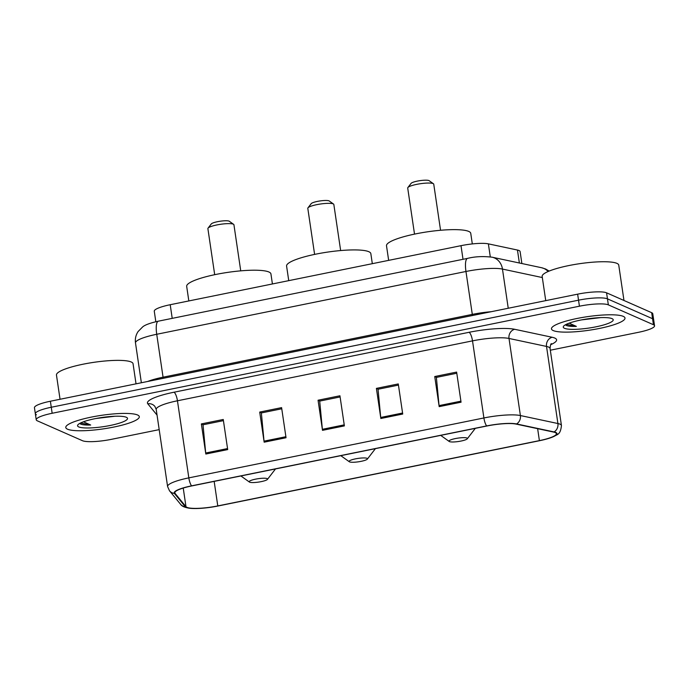 <?xml version="1.0" encoding="UTF-8"?>
<svg xmlns="http://www.w3.org/2000/svg" width="689" height="689" viewBox="0 0 689 689"><rect width="100%" height="100%" fill="white"/><g stroke="black" fill="none" stroke-linecap="round" stroke-linejoin="round"><path stroke-width="1.03" d="M155.826 321.729L154.276 311.221A23.228 4.272 -8.4 0 1 170.209 304.719L461.001 245.672A23.228 4.272 -8.4 0 1 488.372 243.854L517.456 250.047A23.228 4.272 -8.4 0 1 519.015 250.52A23.228 4.272 -8.4 0 1 520.109 251.571L521.874 263.534M550.322 350.21L638.617 332.279A23.228 4.272 171.6 0 0 654.55 325.785L652.767 313.736A23.228 4.272 171.6 0 0 651.673 312.685L606.57 292.816A23.228 4.272 171.6 0 0 577.64 294.16L50.383 401.231A23.228 4.272 171.6 0 0 34.45 407.724L35.337 413.753A23.228 4.272 171.6 0 0 36.439 414.795M654.55 325.785A23.228 4.272 171.6 0 0 653.448 324.734L608.344 304.865L607.457 298.845A23.228 4.272 171.6 0 0 578.527 300.18L51.27 407.251A23.228 4.272 171.6 0 0 35.337 413.753A23.228 4.272 171.6 0 1 51.27 407.251L578.527 300.18A23.228 4.272 171.6 0 1 607.457 298.845L652.561 318.714L607.457 298.845L606.57 292.816M653.663 319.756A23.228 4.272 171.6 0 0 652.561 318.714A23.228 4.272 171.6 0 1 653.663 319.756M623.244 316.354A37.163 6.838 171.6 0 0 582.033 317.534A37.163 6.838 171.6 0 0 551.476 328.894A37.163 6.838 171.6 0 0 553.233 330.574A37.163 6.838 171.6 0 0 594.435 329.385A37.163 6.838 171.6 0 0 625.001 318.034A37.163 6.838 171.6 0 0 623.244 316.354A37.163 6.838 171.6 0 0 582.033 317.534A37.163 6.838 171.6 0 0 551.476 328.894A37.163 6.838 171.6 0 0 553.233 330.574A37.163 6.838 171.6 0 0 594.435 329.385A37.163 6.838 171.6 0 0 625.001 318.034A37.163 6.838 171.6 0 0 623.244 316.354M137.55 414.985A37.163 6.838 171.6 0 0 96.339 416.165A37.163 6.838 171.6 0 0 65.782 427.524A37.163 6.838 171.6 0 0 67.539 429.204A37.163 6.838 171.6 0 0 108.741 428.015A37.163 6.838 171.6 0 0 139.307 416.664A37.163 6.838 171.6 0 0 137.55 414.985A37.163 6.838 171.6 0 0 96.339 416.165A37.163 6.838 171.6 0 0 65.782 427.524A37.163 6.838 171.6 0 0 67.539 429.204A37.163 6.838 171.6 0 0 108.741 428.015A37.163 6.838 171.6 0 0 139.307 416.664A37.163 6.838 171.6 0 0 137.55 414.985M555.213 432.571A24.778 4.556 -8.4 0 1 556.385 433.691A24.778 4.556 -8.4 0 1 539.392 440.615L217.784 505.924A24.778 4.556 -8.4 0 1 185.987 506.708L175.006 493.333A24.778 4.556 -8.4 0 1 174.791 492.859A24.778 4.556 -8.4 0 1 191.775 485.934L486.847 426.009A24.778 4.556 -8.4 0 1 516.035 424.079L553.551 432.063A24.778 4.556 -8.4 0 1 555.213 432.571M555.799 432.451A25.39 4.668 171.6 0 0 554.094 431.934L516.578 423.95A25.39 4.668 171.6 0 0 486.658 425.931L191.594 485.848A25.39 4.668 171.6 0 0 174.403 493.436L185.375 506.811A25.39 4.668 171.6 0 0 191.439 508.43A25.39 4.668 171.6 0 0 217.974 506.01L539.582 440.702A25.39 4.668 171.6 0 0 551.588 437.429A25.39 4.668 171.6 0 0 555.799 432.451M608.344 304.865A23.228 4.272 171.6 0 0 579.423 306.2L52.157 413.271A23.228 4.272 171.6 0 0 36.233 419.773A23.228 4.272 171.6 0 0 37.327 420.824L82.43 440.693A23.228 4.272 171.6 0 0 111.36 439.349L159.193 429.635M205.822 454.034L201.369 423.916L223.253 419.48L227.697 449.59L205.822 454.034A6.192 1.705 78.5 0 1 205.692 453L227.542 448.565M380.845 418.49L376.401 388.381L398.276 383.937L402.721 414.046L380.845 418.49A6.192 1.705 78.5 0 1 380.716 417.456L402.574 413.021M439.186 406.639L434.742 376.53L456.618 372.086L461.062 402.204L439.186 406.639A6.192 1.705 78.5 0 1 439.057 405.606L460.915 401.17M264.163 442.183L259.71 412.074L281.594 407.63L286.038 437.739L264.163 442.183A6.192 1.705 78.5 0 1 264.033 441.149L285.883 436.714M322.504 430.341L318.06 400.223L339.935 395.779L344.379 425.897L322.504 430.341A6.192 1.705 78.5 0 1 322.374 429.307L344.224 424.863M318.06 400.223L319.92 401.05M340.108 396.95L319.696 401.093L322.374 429.307M259.71 412.074L261.579 412.892M281.767 408.792L261.355 412.935L264.033 441.149M434.742 376.53L436.602 377.348M456.79 373.249L436.378 377.4L439.057 405.606M376.401 388.381L378.261 389.199M398.449 385.099L378.037 389.242L380.716 417.456M201.369 423.916L203.238 424.743M223.425 420.643L203.014 424.786L205.692 453M623.976 300.49L618.748 265.11A38.713 7.123 171.6 0 0 616.913 263.362A38.713 7.123 171.6 0 0 573.997 264.593A38.713 7.123 171.6 0 0 542.157 276.418L545.74 300.637M566.031 325.294L566.392 325.475C568.192 326.233 571.517 326.534 576.374 326.397L569.157 323.158M612.013 318.637A25.243 4.642 171.6 0 0 586.356 319.05A25.243 4.642 171.6 0 0 563.576 326.224A25.243 4.642 171.6 0 0 564.455 328.291A25.243 4.642 171.6 0 0 594.745 327.068A25.243 4.642 171.6 0 0 612.642 318.981A25.243 4.642 171.6 0 0 612.013 318.637M581.542 319.894L600.532 317.629M576.374 326.397L566.246 324.373M440.555 230.272L433.751 184.196A13.16 2.42 171.6 0 0 433.459 183.774L429.161 180.699A9.293 1.705 171.6 0 0 428.928 180.57A9.293 1.705 171.6 0 0 419.48 180.725A9.293 1.705 171.6 0 0 411.1 183.369L407.871 187.554A13.16 2.42 171.6 0 0 407.707 188.037L414.52 234.122M433.459 183.774A13.16 2.42 171.6 0 0 433.131 183.601A13.16 2.42 171.6 0 0 419.747 183.817A13.16 2.42 171.6 0 0 407.871 187.554M449.443 441.597A9.293 1.705 171.6 0 0 458.883 441.442A9.293 1.705 171.6 0 0 467.271 438.798A9.293 1.705 171.6 0 0 466.944 438.04A9.293 1.705 171.6 0 0 455.799 438.488A9.293 1.705 171.6 0 0 449.211 441.468A9.293 1.705 171.6 0 0 449.443 441.597M472.309 243.923L470.751 233.347A42.58 7.829 171.6 0 0 468.735 231.418A42.58 7.829 171.6 0 0 421.522 232.779A42.58 7.829 171.6 0 0 386.503 245.784L388.656 260.364M340.65 250.563L333.838 204.478A13.16 2.42 171.6 0 0 333.545 204.065L329.247 200.99A9.293 1.705 171.6 0 0 329.015 200.861A9.293 1.705 171.6 0 0 319.575 201.016A9.293 1.705 171.6 0 0 311.187 203.66L307.966 207.845A13.16 2.42 171.6 0 0 307.802 208.328L314.606 254.405M333.545 204.065A13.16 2.42 171.6 0 0 333.218 203.884A13.16 2.42 171.6 0 0 319.842 204.108A13.16 2.42 171.6 0 0 307.966 207.845M349.53 461.88A9.293 1.705 171.6 0 0 358.978 461.725A9.293 1.705 171.6 0 0 367.358 459.089A9.293 1.705 171.6 0 0 367.039 458.331A9.293 1.705 171.6 0 0 355.886 458.779A9.293 1.705 171.6 0 0 349.306 461.751A9.293 1.705 171.6 0 0 349.53 461.88M372.318 263.68L370.837 253.63A42.58 7.829 171.6 0 0 368.822 251.709A42.58 7.829 171.6 0 0 321.608 253.061A42.58 7.829 171.6 0 0 286.59 266.075L288.743 280.647M240.737 270.855L233.933 224.769A13.16 2.42 171.6 0 0 233.631 224.356L229.334 221.281A9.293 1.705 171.6 0 0 229.11 221.152A9.293 1.705 171.6 0 0 219.662 221.307A9.293 1.705 171.6 0 0 211.282 223.942L208.052 228.137A13.16 2.42 171.6 0 0 207.889 228.619L214.692 274.696M233.631 224.356A13.16 2.42 171.6 0 0 233.313 224.175A13.16 2.42 171.6 0 0 219.929 224.39A13.16 2.42 171.6 0 0 208.052 228.137M249.625 482.171A9.293 1.705 171.6 0 0 259.064 482.016A9.293 1.705 171.6 0 0 267.453 479.38A9.293 1.705 171.6 0 0 267.125 478.614A9.293 1.705 171.6 0 0 255.981 479.07A9.293 1.705 171.6 0 0 249.392 482.042A9.293 1.705 171.6 0 0 249.625 482.171M272.413 283.963L270.932 273.921A42.58 7.829 171.6 0 0 268.917 272A42.58 7.829 171.6 0 0 221.703 273.352A42.58 7.829 171.6 0 0 186.685 286.366L188.829 300.938M136.026 383.833L133.055 363.74A38.713 7.123 171.6 0 0 131.229 361.992A38.713 7.123 171.6 0 0 88.304 363.224A38.713 7.123 171.6 0 0 56.464 375.049L60.046 399.267M80.337 423.924L80.699 424.105C82.499 424.863 85.832 425.165 90.681 425.027L83.464 421.789M126.32 417.267A25.243 4.642 171.6 0 0 100.663 417.68A25.243 4.642 171.6 0 0 77.883 424.855A25.243 4.642 171.6 0 0 78.761 426.922A25.243 4.642 171.6 0 0 109.051 425.699A25.243 4.642 171.6 0 0 126.948 417.612A25.243 4.642 171.6 0 0 126.32 417.267M95.849 418.524L114.839 416.259M90.681 425.027L80.553 423.003M519.368 263L517.456 250.047M490.292 256.876L488.372 243.854M463.017 259.305L461.001 245.672M172.216 318.361L170.209 304.719M577.64 294.16L579.423 306.2M651.673 312.685L653.448 324.734M50.383 401.231L52.157 413.271M542.329 277.555L502.462 269.072L508.241 308.25M467.581 258.375A15.485 4.272 78.5 0 0 465.962 271.483L156.73 334.277A30.971 5.693 171.6 0 0 135.492 342.941C134.941 338.816 135.811 335.026 138.093 331.555L142.606 326.965C144.836 324.958 150.081 323.029 158.341 321.177L467.581 258.375C474.979 256.523 483.17 256.127 492.135 257.204A15.485 13.642 102 0 1 502.462 269.072A30.971 5.693 171.6 0 0 465.962 271.483L472.301 314.391A30.971 5.693 -8.4 0 1 491.248 311.704M158.341 321.177A15.485 4.272 78.5 0 0 156.73 334.277L163.06 377.193L472.301 314.391A3.867 1.068 -101.5 0 1 472.413 315.528M147.713 381.465A30.971 5.693 -8.4 0 1 163.06 377.193A3.867 1.068 -101.5 0 1 163.181 378.321M492.135 257.204L541.571 267.72A15.485 13.642 102 0 1 548.134 271.509M539.392 440.615L537.635 428.679M191.594 485.848A7.743 2.136 -101.5 0 1 188.829 477.873L483.902 417.956A30.971 5.693 -8.4 0 1 520.393 415.545L557.909 423.528A30.971 5.693 -8.4 0 1 559.985 424.157A30.971 5.693 -8.4 0 1 561.449 425.552L550.063 348.47A30.971 5.693 171.6 0 0 548.599 347.067A30.971 5.693 171.6 0 0 546.523 346.438L509.007 338.454A30.971 5.693 171.6 0 0 472.516 340.866L177.452 400.783A30.971 5.693 171.6 0 0 156.214 409.447L154.879 406.407A7.743 7.562 -39.4 0 0 147.782 403.788A38.713 7.123 -8.4 0 1 173.99 392.222L469.054 332.305A38.713 7.123 -8.4 0 1 514.666 329.29L552.182 337.274A38.713 7.123 -8.4 0 1 550.675 344.698M554.094 431.934A7.743 6.821 102 0 0 557.909 423.528L546.523 346.438A7.743 6.821 -78 0 1 552.182 337.274M469.054 332.305A7.743 2.136 78.5 0 1 472.516 340.866L483.902 417.956A7.743 2.136 78.5 0 0 486.658 425.931M174.403 493.436A7.743 7.562 140.6 0 1 169.477 490.766L167.591 486.537A30.971 5.693 -8.4 0 1 188.829 477.873L177.452 400.783A7.743 2.136 78.5 0 0 173.99 392.222M514.666 329.29A7.743 6.821 -78 0 0 509.007 338.454L520.393 415.545A7.743 6.821 102 0 1 516.578 423.95M185.375 506.811A7.743 7.562 140.6 0 1 180.449 504.133L169.477 490.766M157.04 415.071L147.782 403.788M175.006 493.333L174.86 492.342M185.987 506.708L183.231 488.053M217.784 505.924L214.167 481.387M541.571 267.72L545.628 269.011L549.159 271.078M135.492 342.941L141.366 382.757M191.439 508.43C185.419 507.845 181.758 506.406 180.449 504.133M551.588 437.429C557.349 434.148 560.329 435.491 561.449 425.552M36.233 419.773L35.337 413.753M167.591 486.537L156.214 409.447M551.441 343.656C550.838 343.544 550.382 345.146 550.063 348.47M467.271 438.798L475.315 428.351M449.211 441.468L440.71 435.379M367.358 459.089L375.41 448.642M349.306 461.751L340.805 455.67M267.453 479.38L275.497 468.933M249.392 482.042L240.892 475.961"/></g></svg>
